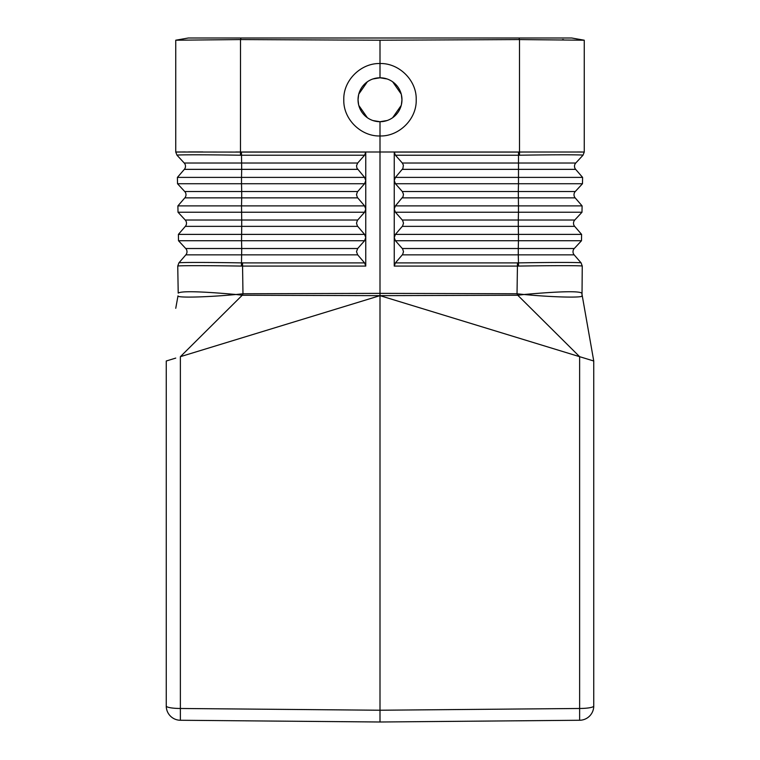 <?xml version="1.0" encoding="UTF-8"?>
<svg xmlns="http://www.w3.org/2000/svg" width="760" height="760" viewBox="0 0 760 760"><rect width="100%" height="100%" fill="white"/><g stroke="black" fill="none" stroke-linecap="round" stroke-linejoin="round"><path stroke-width="1.14" d="M584.25 40.213L519.489 39.567L380 40.213L240.511 39.567L175.75 40.213L188.299 38L571.7 38L584.25 40.213L584.25 152.076L582.986 155.23L575.767 163.02A4.75 4.75 0 0 0 575.653 169.357L582.597 177.393L582.483 183.73L518.491 183.73L518.301 191.52L402.315 191.52L395.418 183.73L394.24 180.49L395.418 177.393L402.876 168.539L403.389 165.186L402.315 163.02L395.418 155.23L394.24 152.085L394.24 180.49M395.418 240.73L394.24 237.652L394.24 266.085L395.418 262.894L402.619 254.467L403.493 251.665L402.619 248.9L395.418 240.73L518.462 240.73L518.472 234.393L395.418 234.393L402.619 225.967L403.493 223.164L402.619 220.4L395.418 212.23L394.24 209.161L394.24 180.671M582.483 183.73L575.272 191.52L518.301 191.52L518.481 205.893L395.418 205.893L394.24 209L394.24 237.652L395.418 234.393M395.418 205.893L403.094 196.602L403.465 194.17L402.315 191.52M175.75 40.213L175.75 152.076L185.231 151.952M188.499 151.943L202.844 151.943M175.75 152.076L177.013 155.23L184.233 163.02L357.684 163.02L364.581 155.23L365.759 152.085L365.759 180.671L364.581 183.73L357.38 191.9L356.506 194.664L357.38 197.467L364.581 205.893L365.759 209L365.759 180.671M365.759 180.49L364.581 177.393L356.905 168.102L356.535 165.67L357.684 163.02M175.75 152L241.461 152.085L241.689 169.357L184.347 169.357A4.75 4.75 0 0 0 184.233 163.02A4.75 4.75 0 0 1 184.347 169.357L177.403 177.393L177.517 183.73L184.727 191.52A4.75 4.75 0 0 1 184.841 197.857L177.897 205.893L178.011 212.23L185.231 220.02A4.75 4.75 0 0 1 185.335 226.357L178.4 234.393L178.505 240.73L185.725 248.52L241.727 248.52L241.442 266.076C207.299 265.534 177.469 265.534 177.745 266.076L178.21 293.103C181.26 290.899 200.526 291.365 236.008 294.5L242.972 293.769L242.231 295.25L180.376 356.677L380 295.649L242.231 295.25L236.008 294.5C203.718 297.512 176.396 297.797 177.992 295.877L175.75 308.294M235.723 152.009L380 152L380 293.36L242.972 293.769L242.516 262.894L241.547 262.884C207.964 262.305 178.59 262.305 178.904 262.884L177.745 266.076L178.894 262.894L185.839 254.856L357.684 254.856L364.581 262.894L242.516 262.894M380 722L180.376 720.261A14.25 14.25 0 0 1 166.25 706.011A14.25 2.47 180 0 0 180.376 708.481L380 710.23L579.623 708.481L579.623 720.261L380 722L380 293.36L517.028 293.769L517.769 295.25L579.623 356.677L584.25 358.093M240.511 39.567L240.483 155.22L364.581 155.23M365.759 209.161L365.759 237.509L364.581 234.393L357.38 225.967L356.506 223.164L357.38 220.4L364.581 212.23L365.759 209.161M178.505 240.73L241.537 240.73L241.727 248.52L357.684 248.52L364.581 240.73L365.759 237.509L365.759 266.085L364.581 262.894M241.442 266.076L365.759 266.085M185.725 248.52A4.75 4.75 0 0 1 185.839 254.856M357.684 248.52L356.506 251.665L357.684 254.856M401.384 104.737L401.964 99.75A21.964 21.964 0 0 1 380 121.714A21.964 21.964 0 0 1 358.036 99.75A21.964 21.964 0 0 1 380 77.786A21.964 21.964 0 0 1 401.964 99.75L401.384 94.762M401.223 94.088L392.673 81.814M387.096 78.964L380 77.786L372.903 78.964M358.615 104.737L358.036 99.75L358.615 94.762M358.777 94.088L367.327 81.814M387.096 120.536L380 121.714L380 135.964C398.791 136.582 416.831 119.329 416.204 99.75C416.831 80.17 398.791 62.919 380 63.536L380 77.786M392.673 117.686L401.223 105.412M380 121.714L372.903 120.536M367.327 117.686L358.777 105.412M575.272 191.52A4.75 4.75 0 0 0 575.158 197.857L582.103 205.893L581.989 212.23L574.769 220.02A4.75 4.75 0 0 0 574.664 226.357L581.6 234.393L518.472 234.393L518.282 226.357L402.315 226.357M579.623 356.677L579.623 708.481A14.25 2.47 0 0 0 593.75 706.011A14.25 14.25 0 0 1 579.623 720.261A14.25 14.25 0 0 0 593.75 706.011L593.75 361L380 295.649L517.769 295.25L523.991 294.5L517.028 293.769L517.484 262.894L395.418 262.894M584.155 152.028L380 152L380 135.964C361.209 136.582 343.168 119.329 343.795 99.75C343.168 80.17 361.209 62.919 380 63.536L380 40.213M593.75 706.011L593.75 361L581.789 293.103C578.74 290.899 559.474 291.365 523.991 294.5C556.282 297.512 583.604 297.797 582.008 295.877L582.255 266.076C582.531 265.534 552.7 265.534 518.558 266.076L394.24 266.085M581.6 234.393L581.495 240.73L574.275 248.52A4.75 4.75 0 0 0 574.161 254.856L581.096 262.884L582.255 266.076L581.096 262.884C581.409 262.305 552.035 262.305 518.453 262.884L517.484 262.894M583.936 152.038L579.376 151.981M578.806 151.981L577.581 151.971M584.25 152.085L582.986 155.22C583.803 154.66 553.745 154.66 519.517 155.22L519.498 152.076L518.538 152.085L518.5 155.23L395.418 155.23M180.376 356.677L180.376 720.261A14.25 14.25 0 0 1 166.25 706.011L166.25 361L175.75 358.093M166.25 706.011L166.25 674.5M563.549 39.653L562.409 39.634M524.276 152.009L519.498 152.076L519.489 39.567M519.517 155.22L518.5 155.23L518.491 183.73L395.418 183.73M582.597 177.393L395.418 177.393M518.538 152.085L394.24 152.085M575.158 197.857L402.315 197.857M395.418 212.23L518.481 212.23L518.481 205.893L582.103 205.893L581.989 212.23L518.481 212.23L518.292 220.02L402.315 220.02M575.767 163.02L402.315 163.02M575.653 169.357L402.315 169.357M581.495 240.73L518.462 240.73L518.272 248.52L402.315 248.52M574.275 248.52L518.272 248.52L518.272 254.856L402.315 254.856M518.292 220.02L518.282 226.357L574.664 226.357A4.75 4.75 0 0 1 574.769 220.02L518.292 220.02M357.684 169.357L241.689 169.357L241.509 177.393L177.403 177.393L177.517 183.73L241.509 183.73L241.509 177.393L364.581 177.393M184.727 191.52L241.699 191.52L241.509 183.73L364.581 183.73M241.461 152.085L365.759 152.085M364.581 240.73L241.537 240.73L241.718 226.357L185.335 226.357A4.75 4.75 0 0 0 185.231 220.02L241.708 220.02L241.718 226.357L357.684 226.357M178.4 234.393L364.581 234.393M357.684 191.52L241.699 191.52L241.699 197.857L357.684 197.857M184.841 197.857L241.699 197.857L241.518 205.893L364.581 205.893M364.581 212.23L178.011 212.23L177.897 205.893L241.518 205.893L241.708 220.02L357.684 220.02M177.013 155.22C176.196 154.66 206.255 154.66 240.483 155.22M574.161 254.856L518.272 254.856L518.558 266.076M581.106 262.894L582.255 266.085M519.251 38L519.251 39.567M240.749 38L240.749 39.567"/></g></svg>

